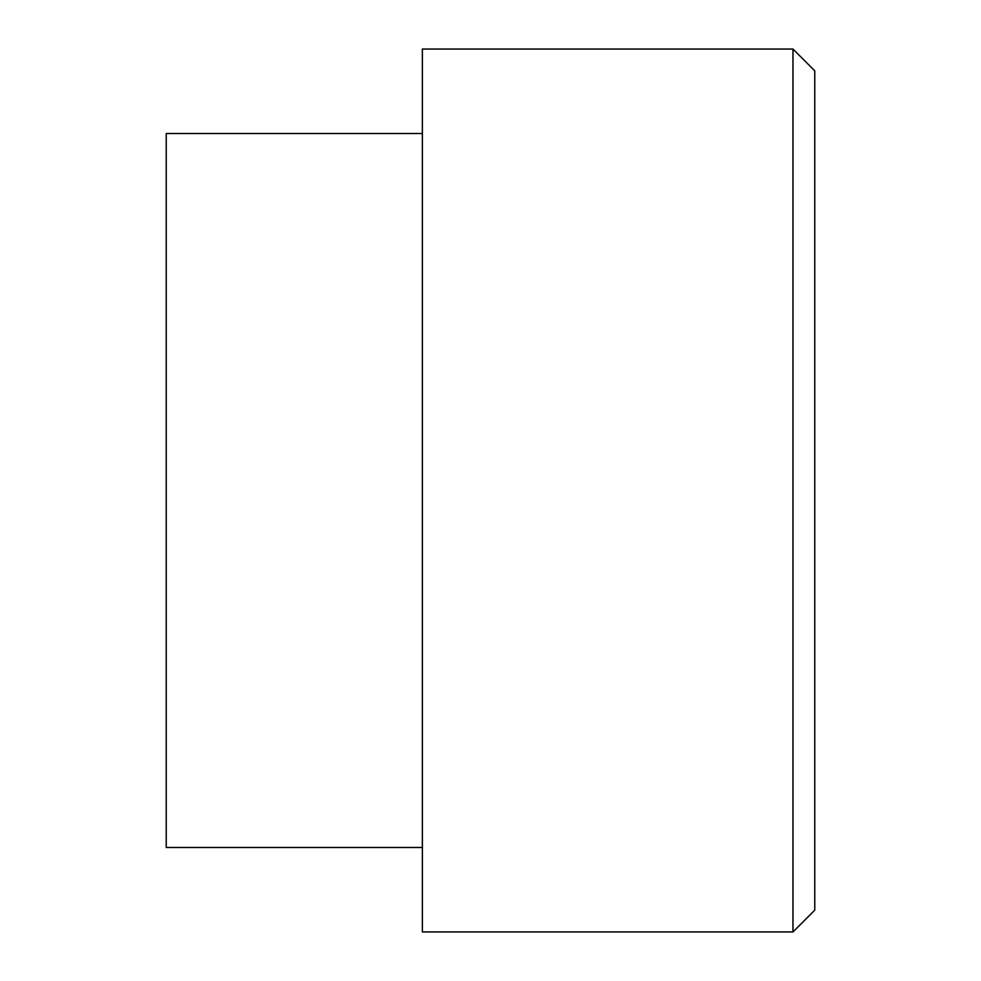 <?xml version="1.0" encoding="UTF-8"?>
<svg xmlns="http://www.w3.org/2000/svg" width="981" height="981" viewBox="0 0 981 981"><rect width="100%" height="100%" fill="white"/><g stroke="black" fill="none" stroke-linecap="round" stroke-linejoin="round"><path stroke-width="1.47" d="M422.37 49.05L422.37 931.95L792.979 931.95L792.979 49.05L422.37 49.05M422.37 133.526L166.23 133.526L166.23 847.474L422.37 847.474M792.979 49.05L814.77 70.853L814.77 910.147L792.979 931.95"/></g></svg>

